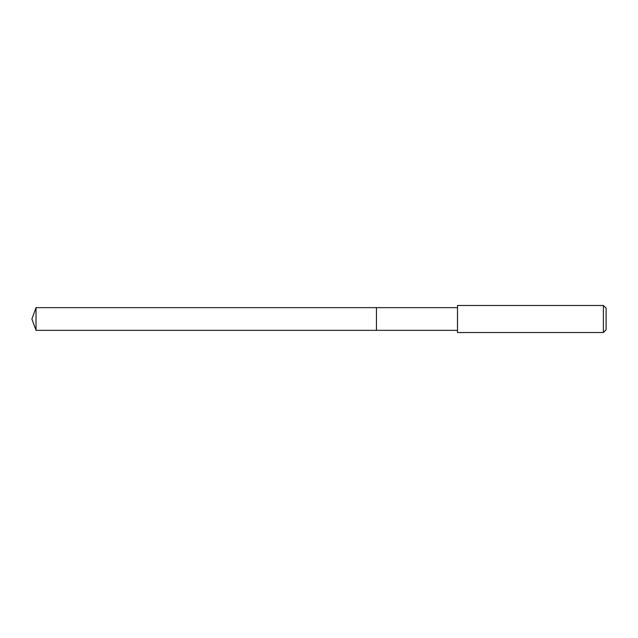 <?xml version="1.0" encoding="UTF-8"?>
<svg xmlns="http://www.w3.org/2000/svg" width="638" height="638" viewBox="0 0 638 638"><rect width="100%" height="100%" fill="white"/><g stroke="black" fill="none" stroke-linecap="round" stroke-linejoin="round"><path stroke-width="0.96" d="M457.502 307.652L36.031 307.652L36.031 330.348L376.452 330.348L376.452 307.652L376.452 330.348L457.502 330.348M36.031 330.348L31.9 319L36.031 307.652M457.502 305.49L457.502 332.51L603.396 332.51L603.396 305.49L457.502 305.49M603.396 305.49L606.1 308.194L606.1 329.806L603.396 332.51"/></g></svg>
